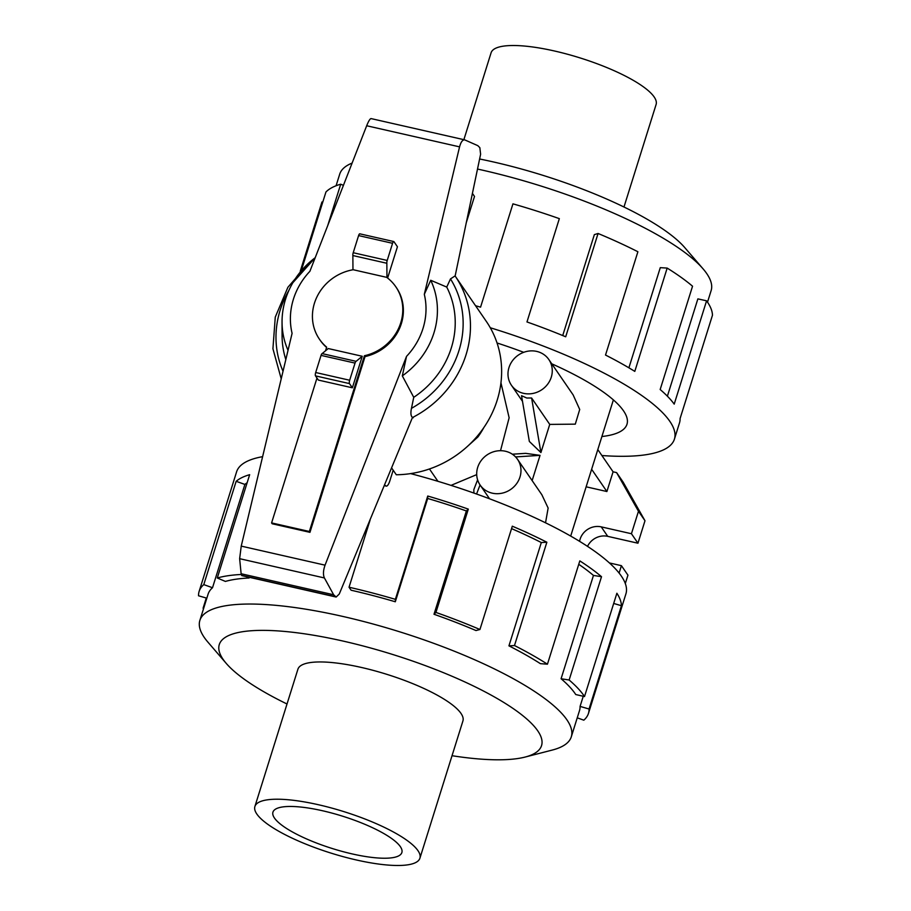 <?xml version="1.0" encoding="UTF-8"?>
<svg xmlns="http://www.w3.org/2000/svg" width="911" height="911" viewBox="0 0 911 911"><rect width="100%" height="100%" fill="white"/><g stroke="black" fill="none" stroke-linecap="round" stroke-linejoin="round"><path stroke-width="1.37" d="M463.87 139.679L491.086 52.792A86.465 21.716 17.4 0 1 554.628 51.027A86.465 21.716 17.4 0 1 656.102 104.503L623.978 207.002M352.227 853.926A67.551 16.967 17.4 0 1 272.947 812.145A67.551 16.967 17.4 0 1 322.585 810.767A67.551 16.967 17.4 0 1 401.865 852.548A67.551 16.967 17.4 0 1 352.227 853.926M601.909 455.534A203.996 51.232 -162.6 0 0 674.413 439.136L679.492 422.92A203.996 51.232 -162.6 0 0 680.096 418.525L712.47 315.217A203.996 51.232 -162.6 0 0 706.583 300.812L674.208 404.131A203.996 51.232 -162.6 0 0 660.168 389.521L692.542 286.213A203.996 51.232 -162.6 0 0 667.171 268.085L634.796 371.392A203.996 51.232 -162.6 0 0 605.519 355.051L637.894 251.743A203.996 51.232 -162.6 0 0 598.072 233.478L565.697 336.785A203.996 51.232 -162.6 0 0 526.968 321.947L559.343 218.64A203.996 51.232 -162.6 0 0 512.939 203.848L480.564 307.155A203.996 51.232 -162.6 0 0 475.565 305.743M674.413 439.136A203.996 51.232 -162.6 0 0 490.289 327.755M477.501 169.047A194.624 48.887 17.4 0 1 482.716 170.209A194.624 48.887 17.4 0 1 703.076 268.859L684.73 247.564A168.877 42.418 -162.6 0 0 493.534 161.976A168.877 42.418 -162.6 0 0 479.619 158.992M703.076 268.859A194.624 48.887 17.4 0 1 711.138 290.575L707.517 302.156M472.251 194.066L472.445 193.439L474.506 196.434L466.17 223.024M598.072 233.478L594.348 234.628L562.725 335.555M667.171 268.085L660.281 267.652L628.897 367.816M706.583 300.812L697.872 298.876L667.387 396.183M419.914 858.208L462.925 720.943A86.465 21.716 -162.6 0 0 361.451 667.467A86.465 21.716 -162.6 0 0 297.908 669.232L254.898 806.497A86.465 21.716 -162.6 0 0 356.372 859.973A86.465 21.716 -162.6 0 0 419.914 858.208A86.465 21.716 -162.6 0 0 318.429 804.732A86.465 21.716 -162.6 0 0 254.898 806.497M203.483 608.844A203.996 51.232 17.4 0 1 203.085 608.229L206.273 598.026M206.831 598.185L198.53 595.783A203.996 51.232 17.4 0 1 199.133 591.387A203.996 51.232 17.4 0 1 203.779 584.611L236.154 481.304A203.996 51.232 17.4 0 1 249.66 474.688L217.285 577.995A203.996 51.232 17.4 0 1 241.358 574.465M199.133 591.387L236.587 471.864A203.996 51.232 17.4 0 1 262.607 456.673M287.022 703.998A168.877 42.418 17.4 0 1 226.27 663.436A168.877 42.418 17.4 0 1 343.367 641.139A168.877 42.418 17.4 0 1 507.154 704.567A168.877 42.418 17.4 0 1 525.066 757.075A168.877 42.418 17.4 0 1 452.027 755.709M525.066 757.075L552.282 750.06A194.624 48.887 -162.6 0 0 571.299 736.817A194.624 48.887 -162.6 0 0 342.878 616.451A194.624 48.887 -162.6 0 0 199.862 620.425A194.624 48.887 -162.6 0 0 207.924 642.141L226.27 663.436M217.285 577.995L225.404 581.423A194.624 48.887 17.4 0 1 249.09 578.007L249.318 577.301M247.143 482.728A194.624 48.887 -162.6 0 0 244.888 484.424L236.154 481.304M199.862 620.425L208.084 594.2A194.624 48.887 17.4 0 1 212.514 587.732L244.888 484.424M467.047 446.766L477.899 436.973A81.056 74.725 145.5 0 0 483.878 427.51M512.335 454.213L525.613 453.348L540.041 455.352L532.138 480.587M517.55 459.349A22.695 20.919 -34.5 0 0 505.411 451.241A22.695 20.919 -34.5 0 0 481.259 460.454A22.695 20.919 -34.5 0 0 480.131 485.051A22.695 20.919 -34.5 0 0 492.27 493.17A22.695 20.919 -34.5 0 0 516.412 483.946A22.695 20.919 -34.5 0 0 517.55 459.349L541.851 494.741L548.137 508.065L545.53 522.812M473.914 493.079L473.834 489.628L477.603 479.846M548.832 359.526A22.695 20.919 -34.5 0 0 536.693 351.407A22.695 20.919 -34.5 0 0 512.551 360.631A22.695 20.919 -34.5 0 0 511.413 385.228A22.695 20.919 -34.5 0 0 523.552 393.336A22.695 20.919 -34.5 0 0 547.705 384.123A22.695 20.919 -34.5 0 0 548.832 359.526L573.133 394.907L579.715 409.472L575.296 424.15L549.743 424.401L540.918 452.562L529.348 441.448L521.536 395.704L526.774 398.016L531.603 397.993L549.743 424.401M500.948 382.791L509.135 417.785L500.515 450.694M476.715 474.62L451.025 485.381M437.94 481.327L429.457 468.971M597.798 449.567L613.08 471.807L616.61 472.615L638.474 511.265L631.437 533.732L601.226 526.865A17.298 15.942 -34.5 0 0 579.578 541.339M638.474 511.265L644.988 520.762L623.124 482.101L616.61 472.615M591.626 469.279L606.897 491.53L586.137 486.804M613.08 471.807L606.897 491.53M609.413 562.941L621.416 565.674L619.104 573.065M644.988 520.762L637.951 543.218L631.437 533.732M637.951 543.218L607.739 536.351A17.298 15.942 -34.5 0 0 587.527 546.372M625.31 583.552L627.941 575.16L621.416 565.674M540.918 452.562L531.603 397.993M476.555 494.024L480.063 484.948M515.592 456.935L540.041 455.352M352.363 387.801L318.372 380.081L315.491 375.879A2.699 0.797 102.8 0 1 315.684 372.519L321.048 355.381A2.699 0.797 102.8 0 1 322.13 353.605L328.256 348.549L362.248 356.269L352.363 387.801L349.482 383.599A2.699 0.797 -77.2 0 1 349.665 380.24L355.039 363.102A2.699 0.797 -77.2 0 1 356.11 361.337L362.248 356.269M391.753 468.14L396.285 474.756A101.326 93.412 -34.5 0 0 487.772 421.383A101.326 93.412 -34.5 0 0 486.303 321.378L455.136 276.01A101.326 93.412 -34.5 0 0 455.067 275.908L450.49 278.914L446.732 287.079L430.721 280.269L424.31 294.333L459.565 146.865C460.852 142.048 462.56 139.713 464.69 139.861L477.808 145.646L479.846 147.673L480.609 154.232L455.136 276.01A101.326 93.412 -34.5 0 1 412.421 417.58L339.279 594.006L336.159 597.047L333.642 594.769L324.407 577.95C322.972 574.739 323.189 570.48 325.056 565.162L406.522 356.372L402.32 375.879L413.742 397.321L411.465 408.344A95.917 88.424 -34.5 0 0 450.49 278.914M386.959 277.536L386.845 263.268A2.699 0.797 -77.2 0 1 387.209 260.444L392.573 243.305A2.699 0.797 -77.2 0 1 393.768 241.54A2.699 0.797 -77.2 0 1 393.951 241.677L397.435 246.744L387.619 278.049M316.982 378.054L271.592 522.903L272.184 523.768L309.956 532.343L365.026 356.6A46.324 42.703 -34.5 0 0 396.376 287.614L395.784 286.749A46.324 42.703 -34.5 0 0 386.708 277.354L353.217 269.736A46.324 42.703 -34.5 0 0 319.431 339.199A46.324 42.703 -34.5 0 0 326.673 347.159L325.523 350.803M319.431 339.199L320.023 340.065A46.324 42.703 -34.5 0 0 326.582 347.444M371.232 118.669L371.073 118.589C370.037 118.681 368.568 121.072 366.677 125.752L309.888 271.307A69.509 64.077 -34.5 0 0 292.089 333.346L241.233 546.11L239.639 558.682L241.13 573.748L241.791 575.593L336.159 597.047M411.635 407.502C410.303 413.446 410.827 416.874 413.218 417.796M359.97 233.956A2.699 0.797 102.8 0 0 359.788 233.82A2.699 0.797 102.8 0 0 358.592 235.585L353.217 252.723A2.699 0.797 102.8 0 0 352.864 255.535L352.967 269.781M352.864 255.535L386.845 263.268M356.11 361.337L322.13 353.605M333.642 594.769L241.13 573.748M292.875 282.683L315.195 257.711A79.633 73.415 -34.5 0 0 292.875 282.683A79.633 73.415 -34.5 0 0 282.046 321.97L282.08 335.624A88.743 81.808 -34.5 0 0 285.826 359.56M402.32 375.879A79.633 73.415 -34.5 0 0 430.721 280.269M413.742 397.321A88.743 81.808 -34.5 0 0 446.732 287.079M282.046 321.97A79.633 73.415 -34.5 0 0 288.024 350.314M384.693 485.073L386.082 486.03L384.442 485.665L386.287 486.11A8.108 2.391 -77.2 0 1 386.082 486.03M393.176 470.224L389.862 480.803A8.108 2.391 -77.2 0 1 386.287 486.11M309.956 532.343L309.353 531.477L364.434 355.734A46.324 42.703 -34.5 0 0 395.784 286.749M364.434 355.734L365.026 356.6M271.592 522.903L309.353 531.477M212.514 587.732L203.779 584.611M249.09 578.007L246.46 576.652M370.048 520.204L349.038 587.231L351.099 590.226A194.624 48.887 17.4 0 1 395.306 601.772L395.374 599.336L427.749 496.028A203.996 51.232 17.4 0 1 468.311 509.124L435.936 612.431L434 614.265L466.375 510.957A194.624 48.887 -162.6 0 0 427.68 498.465L427.749 496.028M395.306 601.772L427.68 498.465M466.375 510.957L468.311 509.124M349.038 587.231A203.996 51.232 17.4 0 1 395.374 599.336M434 614.265A194.624 48.887 17.4 0 1 475.986 630.549L479.938 629.501L512.312 526.194A203.996 51.232 17.4 0 1 546.862 542.227L514.487 645.535L508.942 645.853L541.316 542.546A194.624 48.887 -162.6 0 0 511.549 528.619M541.316 542.546L546.862 542.227M435.936 612.431A203.996 51.232 17.4 0 1 479.938 629.501M508.942 645.853A194.624 48.887 17.4 0 1 540.382 663.652L547.443 664.199L579.817 560.891A203.996 51.232 17.4 0 1 601.511 576.697L569.136 680.005L561.085 678.741L593.46 575.433A194.624 48.887 -162.6 0 0 578.747 564.308M593.46 575.433L601.511 576.697M514.487 645.535A203.996 51.232 17.4 0 1 547.443 664.199M561.085 678.741A194.624 48.887 17.4 0 1 575.752 694.535L584.509 696.562L616.884 593.255A203.996 51.232 17.4 0 1 621.427 605.701L589.053 709.009L580.079 706.401L583.256 696.266M613.695 603.458L621.427 605.701M569.136 680.005A203.996 51.232 17.4 0 1 584.509 696.562M577.244 717.834L583.814 720.18A203.996 51.232 17.4 0 0 588.46 713.404L625.914 593.87A203.996 51.232 17.4 0 0 410.588 473.606M580.079 706.401A194.624 48.887 17.4 0 1 579.51 710.591L571.299 736.817M589.053 709.009A203.996 51.232 17.4 0 1 588.46 713.404M601.886 436.528A154.278 38.752 -162.6 0 0 626.973 424.275A154.278 38.752 -162.6 0 0 551.781 363.819M523.711 352.318A154.278 38.752 -162.6 0 0 497.053 342.98M327.755 225.495L340.703 184.204L343.424 185.354M340.703 184.204A203.996 51.232 -162.6 0 0 325.933 192.016L301.541 269.838M300.254 271.205L321.947 201.991L322.733 202.219M336.079 185.753L339.701 174.183A194.624 48.887 17.4 0 1 352.113 163.08M607.739 536.351L601.226 526.865M349.482 383.599L315.491 375.879M325.056 565.162L241.233 546.11M406.522 356.372A69.509 64.077 -34.5 0 0 424.31 294.333M459.565 146.865L366.677 125.752M358.592 235.585L392.573 243.305M353.217 252.723L387.209 260.444M349.665 380.24L315.684 372.519M355.039 363.102L321.048 355.381M324.407 577.95L239.639 558.682M335.601 596.716L241.631 575.365M288.935 290.313A95.917 88.424 -34.5 0 0 283.025 371.255M613.376 399.895L570.696 536.078M522.504 401.364L511.413 385.228M489.571 498.795L480.131 485.051M359.788 233.82L393.768 241.54M464.69 139.861L371.073 118.589M281.214 378.817L272.924 348.742L275.27 317.096L287.91 287.272L309.467 262.402"/></g></svg>
